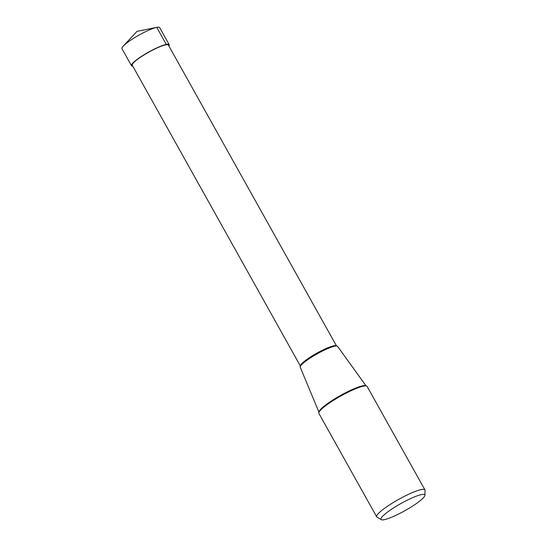 <?xml version="1.0" encoding="UTF-8"?>
<svg xmlns="http://www.w3.org/2000/svg" width="547" height="547" viewBox="0 0 547 547"><rect width="100%" height="100%" fill="white"/><g stroke="black" fill="none" stroke-linecap="round" stroke-linejoin="round"><path stroke-width="0.82" d="M131.485 65.695L121.96 48.662A21.586 3.528 -29.2 0 1 123.246 46.105A21.586 3.528 -29.2 0 1 139.047 35.076A21.586 3.528 -29.2 0 1 156.763 27.357A21.586 3.528 -29.2 0 1 156.804 27.35A21.586 3.528 -29.2 0 1 159.649 27.596L169.173 44.635A21.586 3.528 150.8 0 0 166.288 44.396A21.586 3.528 150.8 0 0 144.21 54.659A21.586 3.528 150.8 0 0 131.485 65.695A21.586 3.528 150.8 0 0 132.784 66.139M168.866 45.969A21.586 3.528 150.8 0 0 169.173 44.635M376.698 516.84L318.901 413.423A27.63 4.513 -29.2 0 1 322.183 408.554A27.63 4.513 -29.2 0 1 361.266 386.708A27.63 4.513 -29.2 0 1 363.44 386.155A27.63 4.513 -29.2 0 1 367.133 386.462L424.937 489.886A27.63 4.513 150.8 0 0 421.238 489.579A27.63 4.513 150.8 0 0 392.985 502.714A27.63 4.513 150.8 0 0 376.698 516.84A27.63 4.513 150.8 0 0 377.02 517.154L381.28 519.65A25.114 4.103 150.8 0 0 384.35 519.643A25.114 4.103 150.8 0 0 409.026 508.307A25.114 4.103 150.8 0 0 424.93 495.254A25.114 4.103 150.8 0 0 421.477 494.577A25.114 4.103 150.8 0 0 394.804 507.131A25.114 4.103 150.8 0 0 381.28 519.65M424.93 495.254L425.04 490.324A27.63 4.513 150.8 0 0 424.937 489.886M318.99 412.253L300.241 367.222A21.388 3.494 -29.2 0 1 310.238 358.012A21.388 3.494 -29.2 0 1 324.48 350.053A21.388 3.494 -29.2 0 1 334.743 346.183A21.388 3.494 -29.2 0 1 337.567 346.36L366.093 385.929M300.453 366.148L132.285 65.25A20.67 3.378 -29.2 0 1 144.47 54.679A20.67 3.378 -29.2 0 1 165.604 44.854A20.67 3.378 -29.2 0 1 168.373 45.08L336.535 345.984A20.67 3.378 150.8 0 0 333.8 345.8A20.67 3.378 150.8 0 0 312.802 355.543A20.67 3.378 150.8 0 0 300.46 366.148M123.246 46.105L137.023 31.364L156.763 27.357L166.288 44.396L165.604 44.854M366.059 385.929A27.001 4.41 150.8 0 0 362.62 385.833A27.001 4.41 150.8 0 0 335.68 398.264A27.001 4.41 150.8 0 0 319.004 412.226M137.023 31.364L156.804 27.35M321.793 408.91L322.183 408.554"/></g></svg>
